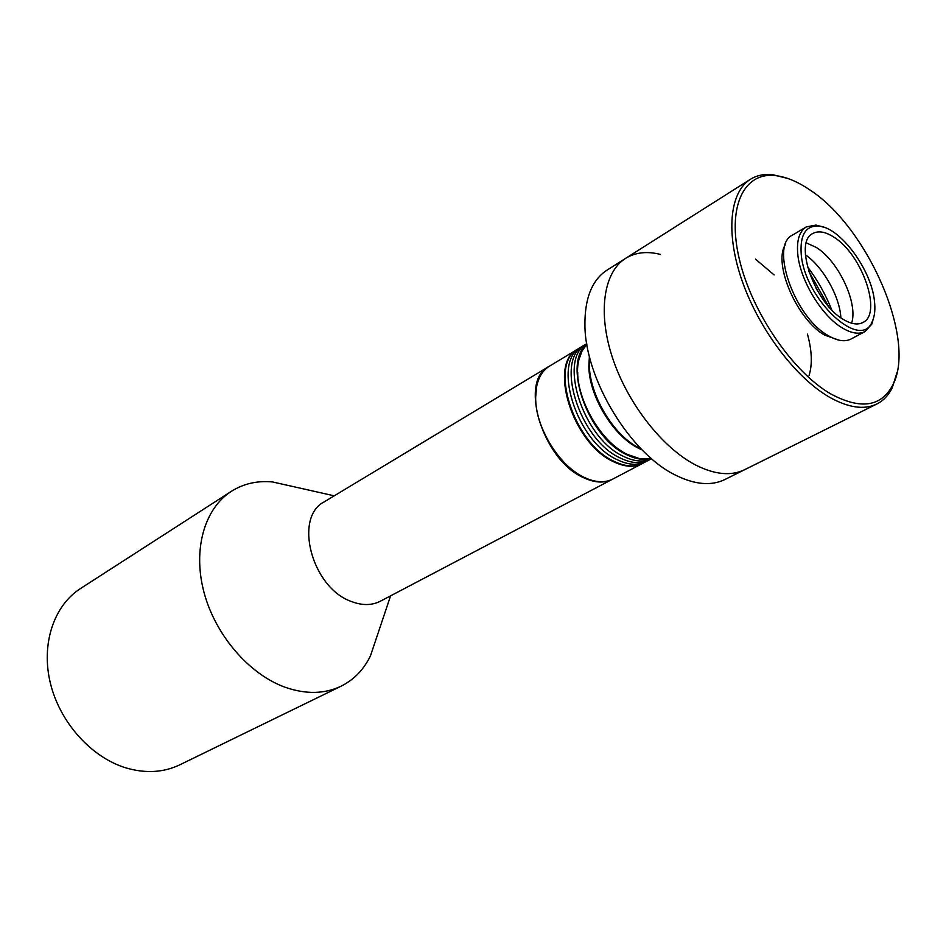 <?xml version="1.0" encoding="UTF-8"?>
<svg xmlns="http://www.w3.org/2000/svg" width="946" height="946" viewBox="0 0 946 946"><rect width="100%" height="100%" fill="white"/><g stroke="black" fill="none" stroke-linecap="round" stroke-linejoin="round"><path stroke-width="1.42" d="M807.423 266.713C817.486 279.992 825.586 294.383 831.735 309.862M897.092 372.227L892.315 387.588C888.661 395.168 883.517 400.631 876.895 403.977L724.813 479.563C711.226 486.126 694.884 484.683 675.751 475.247C630.237 453.572 584.971 378.885 584.912 324.939C584.723 298.25 592.054 280.016 606.883 270.225L625.59 258.376C603.619 272.081 597.446 312.487 612.57 358.014C627.624 403.493 662.366 447.872 695.7 465.054C714.833 474.679 731.152 476.228 744.644 469.701C731.152 476.228 714.833 474.679 695.7 465.054C662.366 447.872 627.624 403.493 612.57 358.014C597.446 312.487 603.619 272.081 625.59 258.376C635.405 252.357 646.993 251.033 660.367 254.403M589.772 357.836C585.539 387.635 611.187 434.521 639.047 447.836L641.021 448.806M808.759 271.254L828.542 306.374M817.793 291.273L816.102 288.27M876.895 403.977C864.124 410.138 848.16 407.785 829.003 396.93C795.621 377.549 759.39 329.716 742.433 281.754C725.393 233.745 729.52 192.263 750.332 179.326C756.623 175.4 763.966 173.828 772.338 174.62L787.959 178.498M809.362 189.59C867.659 226.993 916.792 339.72 892.87 384.868C881.294 406.91 860.576 409.914 830.73 393.903C792.807 372.015 752.035 312.535 739.524 259.996C726.729 207.328 743.497 172.148 774.951 175.554C785.7 176.677 797.171 181.348 809.362 189.59M839.019 340.17L824.581 335.073C797.076 319.618 772.965 263.768 785.275 244.778M874.057 316.094L871.81 324.1L865.117 331.502L851.033 339.011C844.849 342.145 837.115 340.927 827.821 335.381C794.226 316.685 769.559 245.31 792.5 235.105L806.217 226.945L816.02 225.065L824.037 227.288M865.117 331.502C858.98 334.612 851.27 333.359 841.975 327.742C821.341 315.515 799.784 279.508 797.726 253.729C796.615 240.189 799.441 231.262 806.217 226.945M801.179 253.623C800.02 234.679 805.85 225.491 818.68 226.059C840.166 227.371 871.337 269.504 874.435 300.875C875.428 309.224 874.731 316.035 872.342 321.297C861.274 352.125 804.065 298.948 801.179 253.623M843.075 319.263C814.553 303.039 793.339 242.105 812.744 233.532C818.373 230.469 825.444 231.687 833.946 237.198C862.113 254.379 882.653 313.836 862.87 322.515C857.62 325.188 851.022 324.1 843.075 319.263M851.566 323.177C858.471 303.725 838.558 261.131 816.327 247.462L806.311 242.862M840.888 317.797C839.729 296.429 823.055 266.843 805.377 254.77M231.344 491.341L80.552 588.507C53.804 605.594 40.796 644.167 50.422 683.39C59.988 722.602 91.384 757.391 125.936 767.892C145.566 773.627 163.54 772.586 179.858 764.794L341.104 686.181C324.691 694.009 306.232 694.447 285.739 687.482C249.626 674.758 215.593 635.629 204.076 592.645C192.487 549.638 204.454 508.487 231.344 491.341C243.536 483.666 257.265 480.533 272.507 481.94L292.539 486.457M376.993 636.362L370.465 655.838C363.772 669.602 353.993 679.713 341.104 686.181M612.677 479.137L380.363 601.218C371.873 605.546 362.223 605.641 351.427 601.514C311.861 587.951 293.26 517.249 324.348 501.782L549.141 366.35M612.381 479.291C604.198 483.43 594.537 482.862 583.375 477.588C542.555 459.922 518.668 380.919 548.857 366.528M651.049 458.266L645.302 459.023L639.082 458.491L627.032 454.257C597.269 440.328 571.065 388.64 578.928 359.646L582.038 350.99L586.875 344.344M642.098 449.906L638.408 448.179C613.197 435.964 588.98 395.996 588.838 366.208L589.393 356.335M577.71 372.357C577.308 400.028 598.475 437.596 622.35 451.597M586.757 343.705C557.667 358.676 582.76 438.033 623.272 456.268C582.76 438.033 557.667 358.676 586.757 343.705L581.341 346.945C551.388 361.124 576.102 441.297 617.029 459.602C628.203 465.065 637.852 465.751 645.964 461.648L642.854 463.28C634.742 467.383 625.093 466.709 613.919 461.27C573.004 443.024 548.361 362.957 578.349 348.755L581.341 346.945C551.388 361.124 576.102 441.297 617.029 459.602C628.203 465.065 637.852 465.751 645.964 461.648L649.074 460.016C640.974 464.108 631.325 463.422 620.138 457.947C631.325 463.422 640.974 464.108 649.074 460.016L651.558 458.704C643.552 462.428 634.127 461.613 623.272 456.268C634.127 461.613 643.552 462.428 651.546 458.704M584.356 345.136C554.415 359.291 579.212 439.571 620.138 457.947C579.212 439.571 554.415 359.291 584.356 345.136M642.547 463.434L642.239 463.599C634.127 467.702 624.478 467.04 613.292 461.601C572.389 443.367 547.758 363.323 577.746 349.121L578.053 348.944M577.746 349.121L549.437 366.173C542.815 370.253 538.51 377.17 536.559 386.926L535.649 397.604C535.27 426.871 558.861 465.692 583.978 477.269L588.566 479.244C597.919 482.614 606.055 482.531 612.984 478.972L642.239 463.599M535.743 400.489C536.465 426.268 554.864 458.94 576.54 472.905M586.839 344.167C561.995 363.087 588.057 437.218 626.406 454.6C635.606 459.188 643.871 460.454 651.191 458.396M755.464 259.121L774.135 274.943M807.446 334.08C811.952 350.54 812.508 364.305 809.102 375.349M892.87 384.868L892.315 387.588M818.68 226.059L816.02 225.065M625.59 258.376L750.332 179.326M774.951 175.554L772.338 174.62M872.342 321.297L871.81 324.1M390.58 595.862L370.465 655.838M334.222 495.822L272.507 481.94"/></g></svg>
